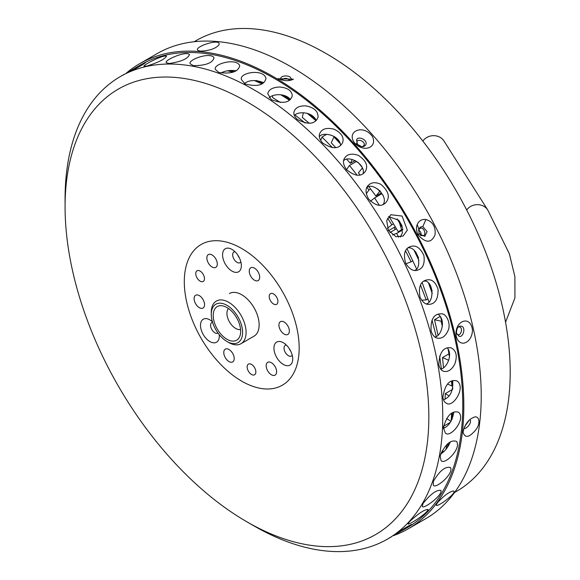 <?xml version="1.0" encoding="UTF-8"?>
<svg xmlns="http://www.w3.org/2000/svg" width="580" height="580" viewBox="0 0 580 580"><rect width="100%" height="100%" fill="white"/><g stroke="black" fill="none" stroke-linecap="round" stroke-linejoin="round"><path stroke-width="0.87" d="M393.327 535.688A268.54 155.041 -120 0 0 408.197 528.829L425.604 518.781A268.54 155.041 -120 0 0 430.273 216.971A268.54 155.041 -120 0 0 157.064 53.65L139.664 63.698A268.54 155.041 -120 0 0 126.295 73.138M418.086 234.82C425.647 243.303 431.295 243.31 435.022 234.849C435.863 226.802 432.825 221.683 425.909 219.494C421.834 219.03 418.949 220.697 417.238 224.504C415.998 227.374 416.28 230.811 418.086 234.82L419.13 233.725L424.785 236.386L427.098 231.572L422.805 226.649L420.732 226.874L418.745 228.999L419.13 233.725M408.197 528.829A268.54 155.041 -120 0 0 412.873 227.019A268.54 155.041 -120 0 0 139.664 63.698M200.607 51.149C209.634 50.685 215.753 48.575 218.972 44.827C221.705 37.156 190.9 47.828 198.65 50.706L200.607 51.149M278.125 78.554L278.277 78.641C284.171 81.149 289.217 81.331 293.407 79.199L278.429 78.728M355.047 143.521C364.74 153.069 377.536 146.994 372.418 136.518C363.029 123.337 345.26 131.703 355.047 143.521L357.512 144.478C361.217 147.262 363.95 147.371 365.726 144.804C368.423 139.99 357.635 135.408 356.584 139.976L357.512 144.478M456.329 336.668C459.918 348.631 472.156 342.671 472.483 330.172C470.51 313.707 453.451 321.61 456.329 336.668M463.173 431.447L463.115 432.397C464.986 438.299 469.082 437.603 475.397 430.324C481.617 423.037 478.703 414.337 473.382 417.535C468.56 419.478 465.153 424.118 463.173 431.447M437.429 502.78L436.421 504.651C434.768 509.341 457.874 492.703 453.538 490.97C449.275 491.731 443.91 495.668 437.429 502.78M402.81 530.236L412.017 524.342C409.219 525.328 402.825 529.149 392.834 535.811L407.464 527.546A267.061 154.186 -120 0 0 412.104 227.404A267.061 154.186 -120 0 0 140.403 64.982L126.063 73.45C136.829 68.143 143.34 64.518 145.594 62.575L135.531 67.795M290.681 80.178L291.131 78.96C290.711 74.516 280.01 75.4 280.8 78.8L281.111 79.859M456.518 333.29L459.012 336.212C462.956 338.183 466.371 327.301 461.281 326.127C458.048 325.974 456.46 328.36 456.518 333.29M464.007 428.12C466.073 429.968 472.519 422.226 469.909 419.659M464.587 426.742L468.974 420.507M395.98 236.713L403.086 236.06L407.349 230.151L402.078 216.057L390.797 214.731L386.686 220.487L388.382 230.34L395.98 236.713M246.957 521.855L253.917 525.871A267.061 154.186 -120 0 0 387.447 539.103A267.061 154.186 -120 0 0 392.087 238.96A267.061 154.186 -120 0 0 120.386 76.538A267.061 154.186 -120 0 0 65.076 198.795L65.076 206.828A257.215 148.502 -120 0 0 246.957 521.855A257.215 148.502 -120 0 0 413.728 491.92A257.215 148.502 -120 0 0 380.038 245.514A257.215 148.502 -120 0 0 180.337 77.952A257.215 148.502 -120 0 0 65.076 206.828M431.121 331.079C432.76 335.61 435.065 337.995 438.038 338.234C442.149 338.582 445.418 336.175 447.854 330.999C451.465 324.336 446.527 313.243 441.322 313.838C433.84 313.635 430.44 319.384 431.121 331.079M442.917 397.039C443.309 400.301 444.411 402.31 446.216 403.071C452.501 408.755 466.661 387.15 456.808 380.85C449.514 379.233 444.882 384.627 442.917 397.039M438.806 364.617C439.741 368.474 441.38 370.7 443.729 371.301C447.934 372.229 451.581 369.902 454.676 364.32C457.613 356.098 456.402 350.595 451.044 347.804C443.468 346.753 439.393 352.357 438.806 364.617M433.311 481.48L433.347 485.199C435.348 489.455 453.923 473.911 450.529 467.574C445.346 466.132 439.604 470.764 433.311 481.48M440.14 456.047L441.061 460.556C444.403 465.602 461.934 448.347 456.46 441.358C450.45 439.546 445.012 444.439 440.14 456.047M443.366 427.714L445.346 432.999C450.131 438.545 466.262 419.289 458.591 412.257C451.856 410.379 446.774 415.534 443.366 427.714M423.001 503.527L422.298 506.441C423.059 509.668 442.467 495.617 440.981 490.419C436.646 489.592 430.65 493.964 423.001 503.527M409.422 521.753L408.088 523.856C407.747 525.835 427.873 513.14 428.054 509.458C424.524 509.458 418.31 513.554 409.422 521.753M244.999 83.904C257.244 87.051 264.248 85.231 266.002 78.452C263.559 68.201 239.011 72.681 241.411 79.532L244.999 83.904M218.849 72.5C231.326 74.095 238.286 71.833 239.728 65.714C236.241 57.42 212.715 64.061 215.398 69.441L218.849 72.5M193.394 65.663C205.82 65.583 212.7 62.93 214.049 57.703C210.098 51.584 187.521 59.928 190.196 63.764L193.394 65.663M146.544 66.142C158.094 62.56 164.749 59.233 166.518 56.166C163.096 54.513 142.18 65.547 144.057 66.243L146.544 66.142M169.135 63.532C181.243 61.705 188.029 58.703 189.486 54.52C185.578 50.641 163.864 60.414 166.264 62.676L169.135 63.532M405.659 263.276C409.458 269.287 413.46 271.57 417.658 270.113C422.907 268.649 424.988 263.74 423.886 255.396C420.188 247.798 415.816 244.825 410.756 246.486C404.782 248.269 403.078 253.866 405.659 263.276M420 297.083C422.581 302.354 425.691 304.775 429.309 304.348C435.406 303.782 438.313 298.743 438.03 289.224C435.667 282.46 432.252 279.313 427.786 279.785C420.834 280.582 418.238 286.353 420 297.083M322.545 142.905C332.325 149.35 339.003 149.278 342.577 142.702C344.332 137.467 341.519 132.972 334.138 129.217C326.786 127.39 322.009 128.76 319.819 133.32C318.529 136.017 319.442 139.207 322.545 142.905M297.359 119.451C308.255 125.084 315.15 124.359 318.036 117.276C318.253 111.193 314.099 107.387 305.566 105.857C299.178 105.734 295.329 107.728 294.031 111.838C293.371 114.173 294.481 116.71 297.359 119.451M271.339 99.659C283.069 104.168 290.051 102.856 292.298 95.729C291.675 90.516 287.383 87.616 279.422 87.022C272.52 87.362 268.627 89.617 267.764 93.779L271.339 99.659M346.419 169.556C354.822 176.451 361.108 177.088 365.284 171.477C368.43 165.945 366.096 160.559 358.288 155.331C351.937 153.192 347.442 154.026 344.788 157.847C342.599 160.769 343.142 164.669 346.419 169.556M368.51 198.889C375.361 205.827 381.053 207.161 385.584 202.884C390.427 197.425 388.81 191.204 380.726 184.23C375.528 181.989 371.483 182.272 368.604 185.071C365.24 187.978 365.204 192.582 368.51 198.889M400.381 237.039L402.52 232.536L398.641 220.204L388.6 216.579M434.906 336.958C441.155 336.589 446.462 319.95 437.98 314.179M443.497 399.845C450.385 397.133 453.444 390.717 452.675 380.611M440.691 369.126C446.063 368.662 453.292 355.525 447.339 347.775M440.72 453.923C444.65 451.617 447.854 447.622 450.348 441.938M443.352 428.446C448.956 426.003 452.436 420.551 453.807 412.083M263.755 82.679C255.693 79.612 249.226 79.895 244.339 83.534M236.183 70.709C229.97 70.013 224.895 70.796 220.944 73.051M414.729 270.403C422.653 267.764 417.962 246.783 408.132 247.805M426.235 303.891C433.456 302.905 434.732 283.2 424.792 280.582M340.605 145.428C339.764 135.067 322.755 131.493 319.348 136.662M316.209 120.495C312.395 111.396 297.46 111.157 294.386 115.55M290.442 99.434C284.613 92.619 272.346 94.185 269.185 97.737M363.087 173.666C365.733 163.567 348.029 155.034 343.643 160.732M383.134 204.493C388.926 196.301 372.998 181.946 366.886 187.456M283.758 293.908A81.229 46.893 -120 0 0 186.818 263.726A81.229 46.893 -120 0 0 254.627 386.925A81.229 46.893 -120 0 0 283.758 293.908M290.21 350.161A13.289 7.67 -120 0 0 283.337 342.736A13.289 7.67 -120 0 0 273.941 348.16A13.289 7.67 -120 0 0 283.337 364.443A13.289 7.67 -120 0 0 292.733 359.013A13.289 7.67 -120 0 0 290.21 350.161M212.389 321.697A13.289 7.67 -120 0 0 209.895 319.87A13.289 7.67 -120 0 0 200.499 325.293A13.289 7.67 -120 0 0 209.895 341.569A13.289 7.67 -120 0 0 219.291 336.146A13.289 7.67 -120 0 0 219.211 334.667M226.939 341.482A22.156 12.789 -120 0 0 241.302 338.901A22.156 12.789 -120 0 0 238.402 317.68A22.156 12.789 -120 0 0 221.198 303.253A22.156 12.789 -120 0 0 211.272 314.353A22.156 12.789 -120 0 0 226.939 341.482L228.68 342.49A24.614 14.21 -120 0 0 240.983 343.708L254.04 336.168A24.614 14.21 -120 0 0 254.468 308.509A24.614 14.21 -120 0 0 229.426 293.538M287.955 326.156A7.388 4.263 -120 0 0 280.445 321.661A7.388 4.263 -120 0 0 280.445 330.187A7.388 4.263 -120 0 0 287.825 334.45A7.388 4.263 -120 0 0 287.955 326.156M276.754 297.402A6.155 3.553 -120 0 0 270.49 293.661A6.155 3.553 -120 0 0 270.49 300.766A6.155 3.553 -120 0 0 276.645 304.319A6.155 3.553 -120 0 0 276.754 297.402M258.296 272.267A7.388 4.263 -120 0 0 250.785 267.771A7.388 4.263 -120 0 0 250.785 276.305A7.388 4.263 -120 0 0 258.165 280.568A7.388 4.263 -120 0 0 258.296 272.267M215.89 259.064A7.388 4.263 -120 0 0 208.38 254.569A7.388 4.263 -120 0 0 208.38 263.102A7.388 4.263 -120 0 0 215.767 267.365A7.388 4.263 -120 0 0 215.89 259.064M203.312 274.536A6.155 3.553 -120 0 0 197.048 270.787A6.155 3.553 -120 0 0 197.048 277.9A6.155 3.553 -120 0 0 203.203 281.452A6.155 3.553 -120 0 0 203.312 274.536M275.21 366.836A7.388 4.263 -120 0 0 267.699 362.348A7.388 4.263 -120 0 0 267.699 370.874A7.388 4.263 -120 0 0 275.087 375.137A7.388 4.263 -120 0 0 275.21 366.836M254.685 367.865A6.155 3.553 -120 0 0 248.421 364.124A6.155 3.553 -120 0 0 248.421 371.229A6.155 3.553 -120 0 0 254.576 374.782A6.155 3.553 -120 0 0 254.685 367.865M203.152 299.744A7.388 4.263 -120 0 0 195.641 295.256A7.388 4.263 -120 0 0 195.641 303.782A7.388 4.263 -120 0 0 203.022 308.045A7.388 4.263 -120 0 0 203.152 299.744M232.812 353.633A7.388 4.263 -120 0 0 225.301 349.145A7.388 4.263 -120 0 0 225.301 357.671A7.388 4.263 -120 0 0 232.681 361.935A7.388 4.263 -120 0 0 232.812 353.633M238.844 256.824A13.289 7.67 -120 0 0 231.964 249.4A13.289 7.67 -120 0 0 222.568 254.83A13.289 7.67 -120 0 0 231.964 271.106A13.289 7.67 -120 0 0 241.367 265.676A13.289 7.67 -120 0 0 238.844 256.824M286.361 345.056A6.155 3.553 -120 0 0 285.309 345.346A6.155 3.553 -120 0 0 285.309 352.451A6.155 3.553 -120 0 0 291.457 356.004A6.155 3.553 -120 0 0 292.233 355.236M212.548 322.226A6.155 3.553 -120 0 0 211.867 322.48A6.155 3.553 -120 0 0 211.867 329.585A6.155 3.553 -120 0 0 218.022 333.137A6.155 3.553 -120 0 0 218.029 333.13M234.987 251.72A6.155 3.553 -120 0 0 233.936 252.01A6.155 3.553 -120 0 0 233.936 259.115A6.155 3.553 -120 0 0 240.091 262.668A6.155 3.553 -120 0 0 240.867 261.899M289.144 348.413A6.155 3.553 -120 0 0 290.725 351.146M237.778 255.077A6.155 3.553 -120 0 0 239.351 257.81M229.905 70.463A253.155 146.16 60 0 1 234.11 71.717M256.664 80.526A253.155 146.16 60 0 1 262.682 83.447M283.243 95.185A253.155 146.16 60 0 1 290.123 99.724M309.263 113.999A253.155 146.16 60 0 1 315.701 119.35M334.305 136.496A253.155 146.16 60 0 1 339.575 141.832M357.896 162.161A253.155 146.16 60 0 1 362.217 167.395M379.61 190.414A253.155 146.16 60 0 1 383.206 195.598M399.04 220.632A253.155 146.16 60 0 1 402.114 225.954M415.846 252.177A253.155 146.16 60 0 1 418.557 257.919M429.751 284.439A253.155 146.16 60 0 1 432.143 290.87M440.539 316.825A253.155 146.16 60 0 1 442.54 324.155M448.043 348.732A253.155 146.16 60 0 1 449.471 357.091M452.226 380.748A253.155 146.16 60 0 1 452.712 389.028M452.574 412.655A253.155 146.16 60 0 1 452.074 419.362M448.391 443.272A253.155 146.16 60 0 1 447.361 447.564M357.432 144.384L361.579 146.609M456.707 329.679L456.431 330.912M418.492 230.1C420.681 231.442 421.464 233.29 420.848 235.639M194.148 41.738L196.004 40.665A260.297 150.278 60 0 1 454.024 187.064A260.297 150.278 60 0 1 460.716 488.78A260.297 150.278 60 0 1 456.293 491.507L454.539 492.522M356.78 143.463L356.99 141.745C357.773 138.243 366.031 141.788 363.957 145.421L362.457 146.646M282.054 80.12C284.272 77.677 286.861 77.764 289.819 80.366M468.009 421.515L465.247 425.445M458.439 326.968L459.52 326.931C463.427 327.91 460.73 336.146 457.787 334.617L456.743 334.029M418.441 230.26L420.029 228.44C423.523 226.178 427.076 234.994 423.11 235.69L420.449 235.436M389.042 216.514L398.293 231.826L402.716 228.904M402.745 229.252L398.293 231.826M402.592 227.94L397.104 218.863M362.863 169.106L362.203 168.236L358.411 172.789L360.035 174.942M368.996 186.847L375.92 196.04L379.712 191.487L377.855 189.015M381.35 192.901L375.92 196.04M380.183 191.219L379.712 191.487M340.322 143.753L333.95 136.945L331.224 142.774L335.719 147.566M346.833 159.435L350.45 163.299L352.212 159.522M355.214 160.551L350.45 163.299M334.457 136.648L333.95 136.945M303.362 112.752L302.303 117.421L309.242 123.279M315.977 120.712L307.219 113.318M272.6 95.758L272.52 97.498L280.314 102.479M289.449 100.253L280.88 94.787M261.928 83.868L254.2 80.497M232.058 72.42L231.92 71.826L227.476 70.825M232.805 71.318L231.92 71.826M442.968 451.334L441.409 452.24M450.268 422.385L443.512 426.278M442.199 450.689L443.519 451.798M445.889 449.399L447.006 444.461M444.483 427.866L443.424 426.967M452.61 389.361L445.331 393.559L445.07 399.141M446.6 418.521L450.979 421.312M451.211 420.95L451.574 413.264M448.956 395.872L445.331 393.559M448.942 353.844L442.482 357.57L443.497 367.669M447.542 384.069L451.936 385.99L451.443 381.067M452.545 385.635L451.936 385.99M448.688 360.274L442.482 357.57M440.249 316.404L434.514 319.718L438.023 335.015M442.366 326.417L441.17 321.219L434.514 319.718M441.677 320.921L441.17 321.219M422.16 282.576L428.924 301.81M432.223 293.473L428.533 282.989M426.01 281.104L423.842 281.133M421.022 233.406L419.471 234.298M407.044 248.776L416.469 268.685M418.898 260.435L414.135 250.393M421.029 234.987L420.37 235.364M346.485 169.635L349.464 165.496L356.678 161.334M320.646 140.447L321.994 137.047L326.62 134.379M420.5 284.983L426.191 299.889L421.66 300.237M426.191 299.889L427.902 298.903M405.55 250.85L411.104 261.827L405.906 263.784M411.104 261.827L412.772 260.869M389.92 232.536L396.445 228.767M392.493 234.944L396.705 233.363L402.766 229.868M387.556 218.138L391.834 224.83L387.389 228.281M391.834 224.83L393.494 223.873M388.564 230.637L395.248 226.78M370.439 201.18L374.629 197.932L381.915 193.72M366.923 187.442L368.967 190.008L366.27 193.749M368.967 190.008L370.649 189.036M349.464 165.496L357.171 175.182M321.994 137.047L332.507 147.646M295.039 115.014L305.174 123.032M439.64 356.011L441.365 368.887M432.006 320.073L436.247 336.335M396.705 233.363L398.627 237.162M374.629 197.932L379.276 205.204M240.983 343.708A24.614 14.21 -120 0 0 241.411 316.042A24.614 14.21 -120 0 0 216.369 301.071A24.614 14.21 -120 0 0 211.272 312.344L211.272 314.353M236.981 318.391A19.416 11.209 -120 0 0 222.038 305.762A19.416 11.209 -120 0 0 217.232 328.998A19.416 11.209 -120 0 0 239.765 336.451A19.416 11.209 -120 0 0 236.981 318.391M228.476 308.531A12.31 7.105 -120 0 0 229.484 321.922A12.31 7.105 -120 0 0 240.577 329.498M466.683 209.989A12.31 10.976 -7.7 0 1 487.751 210.004A12.31 10.976 -7.7 0 1 487.773 210.047L509.385 253.837L514.902 276.711L514.924 297.939L505.557 322.233M422.856 141.1A12.31 10.976 -7.7 0 1 443.99 141.005L487.751 210.004M425.909 219.494L422.805 226.649M417.238 224.504L418.745 228.999M124.381 74.225L120.386 76.538M391.232 536.921L387.447 539.103M394.088 227.454L395.241 229.463"/></g></svg>
